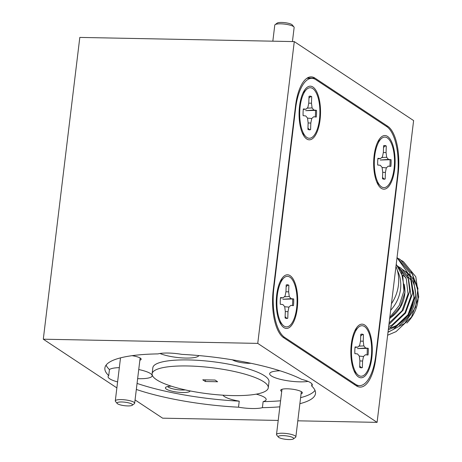 <?xml version="1.0" encoding="UTF-8"?>
<svg xmlns="http://www.w3.org/2000/svg" width="462" height="462" viewBox="0 0 462 462"><rect width="100%" height="100%" fill="white"/><g stroke="black" fill="none" stroke-linecap="round" stroke-linejoin="round"><path stroke-width="0.69" d="M394.652 169.15A26.831 10.724 91.1 0 0 391.811 142.238A26.831 10.724 91.1 0 0 380.809 137.451A26.831 10.724 91.1 0 0 374.122 155.561A26.831 10.724 91.1 0 0 379.839 187.104A26.831 10.724 91.1 0 0 394.652 169.15M371.823 357.761A26.831 10.724 91.1 0 0 368.988 330.856A26.831 10.724 91.1 0 0 357.986 326.068A26.831 10.724 91.1 0 0 351.299 344.178A26.831 10.724 91.1 0 0 357.016 375.716A26.831 10.724 91.1 0 0 371.823 357.761M297.245 308.402A26.831 10.724 91.1 0 0 294.404 281.497A26.831 10.724 91.1 0 0 283.402 276.703A26.831 10.724 91.1 0 0 276.715 294.82A26.831 10.724 91.1 0 0 282.432 326.357A26.831 10.724 91.1 0 0 297.245 308.402M320.068 119.785A26.831 10.724 91.1 0 0 317.232 92.879A26.831 10.724 91.1 0 0 306.231 88.092A26.831 10.724 91.1 0 0 299.543 106.202A26.831 10.724 91.1 0 0 305.261 137.745A26.831 10.724 91.1 0 0 320.068 119.785M315.835 79.666A40.558 16.205 91.1 0 0 311.879 78.344A40.558 16.205 91.1 0 0 295.576 108.634L273.885 287.89A40.558 16.205 91.1 0 0 284.65 337.393L355.532 384.303A40.558 16.205 91.1 0 0 359.488 385.62A40.558 16.205 91.1 0 0 375.791 355.336L397.482 176.074A40.558 16.205 91.1 0 0 386.717 126.576L315.835 79.666M121.339 405.145A7.802 1.756 -173.1 0 0 132.236 405.266A7.802 1.756 -173.1 0 0 128.165 402.754A7.802 1.756 -173.1 0 0 119.999 402.009A7.802 1.756 -173.1 0 0 117.169 403.442A7.802 1.756 -173.1 0 0 121.339 405.145M117.169 403.442L115.5 401.432A9.748 2.195 6.9 0 1 115.298 400.895A9.748 2.195 6.9 0 1 129.25 400.571A9.748 2.195 6.9 0 1 134.661 403.239A9.748 2.195 6.9 0 1 134.338 403.707L132.236 405.266M290.887 436.786A7.802 1.756 -173.1 0 0 281.947 435.614A7.802 1.756 -173.1 0 0 278.372 437.075A7.802 1.756 -173.1 0 0 281.017 438.38A7.802 1.756 -173.1 0 0 293.439 438.9A7.802 1.756 -173.1 0 0 290.887 436.786M278.372 437.075L276.703 435.065A9.748 2.195 6.9 0 1 276.501 434.528A9.748 2.195 6.9 0 1 282.172 433.229A9.748 2.195 6.9 0 1 292.348 434.702A9.748 2.195 6.9 0 1 295.859 436.873A9.748 2.195 6.9 0 1 295.536 437.341L293.439 438.9M275.104 24.659L277.2 23.1A7.802 1.756 6.9 0 1 288.161 23.233A7.802 1.756 6.9 0 1 292.267 24.925L293.936 26.935A9.748 2.195 -173.1 0 0 288.802 24.821A9.748 2.195 -173.1 0 0 275.104 24.659A9.748 2.195 -173.1 0 0 274.78 25.127L272.834 41.182M292.434 41.568L294.138 27.472A9.748 2.195 -173.1 0 0 293.936 26.935M394.461 163.415A25.271 10.1 -88.9 0 1 380.105 185.666A25.271 10.1 -88.9 0 1 374.312 161.296A25.271 10.1 -88.9 0 1 381.017 138.9A25.271 10.1 -88.9 0 1 394.461 163.415M377.673 161.648A16.846 6.734 91.1 0 0 377.697 165.026L380.313 165.304L382.103 167.423L382.715 172.141L382.496 178.707A16.846 6.734 91.1 0 0 384.061 179.198A16.846 6.734 91.1 0 0 385.181 178.985L385.4 172.424L386.319 167.868L388.236 166.141L390.858 166.412A16.846 6.734 91.1 0 0 391.077 159.685L388.461 159.407L386.671 157.288L386.059 152.57L386.278 146.009A16.846 6.734 91.1 0 0 384.713 145.513A16.846 6.734 91.1 0 0 383.593 145.726L383.373 152.287L382.455 156.843L380.538 158.57L377.916 158.299A16.846 6.734 91.1 0 0 377.673 161.648M371.633 352.032A25.271 10.1 -88.9 0 1 357.282 374.278A25.271 10.1 -88.9 0 1 351.49 349.913A25.271 10.1 -88.9 0 1 358.194 327.512A25.271 10.1 -88.9 0 1 371.633 352.032M354.845 350.265A16.846 6.734 91.1 0 0 354.868 353.644L357.49 353.921L359.274 356.035L359.886 360.758L359.673 367.319A16.846 6.734 91.1 0 0 361.232 367.816A16.846 6.734 91.1 0 0 362.358 367.602L362.578 361.041L363.496 356.479L365.413 354.752L368.029 355.03A16.846 6.734 91.1 0 0 368.254 348.296L365.633 348.025L363.848 345.905L363.236 341.187L363.45 334.621A16.846 6.734 91.1 0 0 361.89 334.124A16.846 6.734 91.1 0 0 360.764 334.338L360.551 340.904L359.627 345.461L357.709 347.187L355.093 346.91A16.846 6.734 91.1 0 0 354.845 350.265M297.054 302.674A25.271 10.1 -88.9 0 1 282.698 324.919A25.271 10.1 -88.9 0 1 276.905 300.548A25.271 10.1 -88.9 0 1 283.61 278.153A25.271 10.1 -88.9 0 1 297.054 302.674M280.267 300.906A16.846 6.734 91.1 0 0 280.29 304.285L282.906 304.562L284.696 306.676L285.308 311.4L285.089 317.96A16.846 6.734 91.1 0 0 286.654 318.457A16.846 6.734 91.1 0 0 287.774 318.243L287.993 311.683L288.912 307.12L290.829 305.394L293.451 305.671A16.846 6.734 91.1 0 0 293.67 298.937L291.054 298.66L289.264 296.546L288.652 291.822L288.871 285.262A16.846 6.734 91.1 0 0 287.306 284.765A16.846 6.734 91.1 0 0 286.186 284.979L285.966 291.539L285.048 296.102L283.131 297.828L280.515 297.551A16.846 6.734 91.1 0 0 280.267 300.906M391.441 303.753A38.687 34.379 -56.5 0 0 395.963 266.407M390.656 310.256A34.321 30.498 -56.5 0 0 397.343 270.357M389.795 317.377L399.232 305.492L403.863 291.124L402.847 276.571L396.223 264.264M399.278 325.392A34.321 30.498 -56.5 0 0 402.795 269.681M411.261 271.616L417.954 288.409L415.563 307.317L404.597 323.412L387.988 332.288M405.422 271.419A34.321 30.498 123.5 0 1 406.779 323.1M280.03 370.795A21.841 4.915 -173.1 0 0 269.664 373.694A21.841 4.915 -173.1 0 0 299.699 381.843A21.841 4.915 -173.1 0 0 308.021 381.398M232.49 359.834A12.48 2.812 -173.1 0 0 248.833 363.311A12.48 2.812 -173.1 0 0 250.987 363.294M301.068 393.832A10.921 2.46 -173.1 0 0 302.136 392.273A10.921 2.46 -173.1 0 0 287.347 388.802A10.921 2.46 -173.1 0 0 281.04 389.72A10.921 2.46 -173.1 0 0 281.71 391.493M171.344 386.186A12.48 2.812 -173.1 0 0 165.806 387.237A12.48 2.812 -173.1 0 0 169.629 390.534A12.48 2.812 -173.1 0 0 182.559 392.504A12.48 2.812 -173.1 0 0 190.159 390.933M167.741 386.532A10.453 2.35 -173.1 0 0 182.022 390.026A10.453 2.35 -173.1 0 0 185.291 389.905M159.95 353.488A21.841 4.915 -173.1 0 0 185.712 358.062A21.841 4.915 -173.1 0 0 198.908 355.578M299.873 403.696A106.081 23.885 -173.1 0 0 315.5 393.526A106.081 23.885 -173.1 0 0 311.665 385.966A21.841 4.915 -173.1 0 0 312.295 384.979A21.841 4.915 -173.1 0 0 301.698 379.366A106.081 23.885 -173.1 0 0 181.866 354.366A21.841 4.915 -173.1 0 0 168.278 353.043A21.841 4.915 -173.1 0 0 157.981 353.898A106.081 23.885 -173.1 0 0 104.88 368.041A106.081 23.885 -173.1 0 0 108.72 375.6A21.841 4.915 -173.1 0 0 108.085 376.588A21.841 4.915 -173.1 0 0 117.596 381.912M137.63 378.673A21.841 4.915 -173.1 0 0 138.848 378.701A21.841 4.915 -173.1 0 0 152.177 375.797A21.841 4.915 -173.1 0 0 138.739 369.542M108.72 375.6L109.448 369.565A21.841 4.915 -173.1 0 1 119.323 367.648M136.33 389.449A106.081 23.885 -173.1 0 0 238.513 407.195A21.841 4.915 -173.1 0 0 252.108 408.524A21.841 4.915 -173.1 0 0 262.399 407.663A106.081 23.885 -173.1 0 0 279.857 406.82M238.513 407.195L239.241 401.16A21.841 4.915 -173.1 0 1 223.007 395.189M268.266 387.809L269 381.774A58.501 13.173 -173.1 0 0 188.548 359.938A58.501 13.173 -173.1 0 0 152.847 367.717L152.113 373.752A58.501 13.173 -173.1 0 0 232.565 395.588A58.501 13.173 -173.1 0 0 268.266 387.809A58.501 13.173 -173.1 0 0 187.815 365.973A58.501 13.173 -173.1 0 0 152.113 373.752M303.089 112.289A16.846 6.734 91.1 0 0 303.112 115.667L305.734 115.945L307.519 118.064L308.131 122.782L307.917 129.343A16.846 6.734 91.1 0 0 309.476 129.839A16.846 6.734 91.1 0 0 310.603 129.626L310.816 123.065L311.74 118.509L313.658 116.776L316.274 117.053A16.846 6.734 91.1 0 0 316.499 110.326L313.877 110.048L312.093 107.929L311.48 103.211L311.694 96.645A16.846 6.734 91.1 0 0 310.135 96.154A16.846 6.734 91.1 0 0 309.009 96.362L308.789 102.928L307.871 107.484L305.954 109.211L303.338 108.934A16.846 6.734 91.1 0 0 303.089 112.289M319.877 114.056A25.271 10.1 -88.9 0 1 305.521 136.302A25.271 10.1 -88.9 0 1 299.734 111.937A25.271 10.1 -88.9 0 1 306.439 89.536A25.271 10.1 -88.9 0 1 319.877 114.056M307.958 128.107L309.523 129.626A16.846 6.734 -88.9 0 1 308.957 129.782M313.877 110.048L305.665 110.655L315.465 110.401A16.846 6.734 -88.9 0 1 315.246 116.938L313.658 116.776M309.615 96.188A16.846 6.734 -88.9 0 1 310.62 96.604L308.957 98.042M309.523 129.626L310.603 129.626M303.112 115.644L305.734 115.945M315.465 110.401L316.499 110.326M315.246 116.938L316.274 117.053M307.525 118.116L311.74 118.509M308.125 122.956L310.816 123.065M310.62 96.604L311.694 96.645M308.737 103.199L311.48 103.211M307.109 108.172L312.093 107.929M303.286 109.419L305.954 109.211M294.277 41.603L257.756 343.387L377.09 422.366L413.611 120.576L294.277 41.603L79.81 37.416L43.295 339.2L116.874 387.895M377.09 422.366L297.805 420.818M278.205 420.432L162.624 418.174L135.06 399.93M137.058 383.414A106.081 23.885 -173.1 0 0 239.241 401.16M217.619 381.751L205.324 381.508L202.76 379.81L215.055 380.053L217.619 381.751M257.756 343.387L43.295 339.2M106.104 365.124A106.081 23.885 -173.1 0 0 109.448 369.565M139.865 360.198A10.921 2.46 -173.1 0 0 140.939 358.639A10.921 2.46 -173.1 0 0 132.045 355.682M280.584 400.785A106.081 23.885 -173.1 0 1 263.132 401.628A21.841 4.915 -173.1 0 0 266.164 399.584A21.841 4.915 -173.1 0 0 256.254 394.15M300.606 397.661A106.081 23.885 -173.1 0 0 315.009 390.407M263.132 401.628L262.399 407.663M311.665 385.966L311.919 383.864M283.581 337.664L356.375 385.839A38.999 15.581 91.1 0 0 360.181 387.11A38.999 15.581 91.1 0 0 375.854 357.986L398.134 173.897A38.999 15.581 91.1 0 0 387.785 126.305L314.992 78.13A38.999 15.581 91.1 0 0 311.186 76.859A38.999 15.581 91.1 0 0 295.513 105.977L273.233 290.067A38.999 15.581 91.1 0 0 283.581 337.664M205.324 381.508L205.526 379.868M388.282 329.856L395.149 326.888L407.986 314.709L414.01 297.898L411.538 280.919L401.166 268.283L397.915 266.378M388.669 326.646L392.163 324.913L405.001 312.734L411.024 295.923L408.552 278.944L397.551 265.887M389.114 322.978L402.015 310.759L408.038 293.947L406.289 278.777L398.007 266.505M389.628 318.751L400.19 306.889L405.058 291.972L401.513 272.771M387.635 335.216L396.067 331.624L411.457 317.088L418.705 297.031L415.8 276.767L403.453 261.694L401.611 260.533M388.016 332.074L393.081 329.649L408.477 315.119L415.725 295.056L412.82 274.798L400.473 259.719L398.631 258.558M388.438 328.563L390.101 327.673L405.492 313.144L412.739 293.081L409.834 272.823L397.043 257.455M388.917 324.624L403.13 310.198L409.759 291.106L407.496 272.447L397.02 257.657M402.841 275.323A29.637 26.34 123.5 0 1 405.884 277.72M412.97 289.807A29.637 26.34 123.5 0 1 389.42 328.049M404.123 284.274A29.637 26.34 123.5 0 1 389.685 318.283M285.129 316.724L286.7 318.237L287.774 318.243M286.7 318.237A16.846 6.734 -88.9 0 1 286.134 318.399M291.054 298.66L282.836 299.272L293.67 298.937M292.642 299.018A16.846 6.734 -88.9 0 1 292.423 305.555L293.451 305.671M286.792 284.806A16.846 6.734 -88.9 0 1 287.797 285.216L288.871 285.262M280.29 304.256L282.906 304.562M292.423 305.555L290.829 305.394M285.302 311.573L287.993 311.683M287.797 285.216L286.128 286.659M285.914 291.811L288.652 291.822M280.457 298.036L283.131 297.828M284.28 296.789L289.264 296.546M284.702 306.728L288.912 307.12M359.713 366.083L361.278 367.596L362.358 367.602M361.278 367.596A16.846 6.734 -88.9 0 1 360.718 367.758M365.633 348.025L357.421 348.631L368.254 348.296M367.221 348.377A16.846 6.734 -88.9 0 1 367.007 354.914L368.029 355.03M361.371 334.165A16.846 6.734 -88.9 0 1 362.375 334.58L363.45 334.621M354.868 353.621L357.49 353.921M367.007 354.914L365.413 354.752M359.881 360.932L362.578 361.041M362.375 334.58L360.712 336.018M360.493 341.175L363.236 341.187M355.041 347.395L357.709 347.187M358.864 346.148L363.848 345.905M359.28 356.092L363.496 356.479M382.536 177.472L384.107 178.985L385.181 178.985M384.107 178.985A16.846 6.734 -88.9 0 1 383.541 179.141M388.461 159.407L380.243 160.019L391.077 159.685M390.049 159.76A16.846 6.734 -88.9 0 1 389.83 166.297L390.858 166.412M384.199 145.553A16.846 6.734 -88.9 0 1 385.204 145.963L386.278 146.009M377.697 165.003L380.313 165.304M389.83 166.297L388.236 166.141M382.709 172.314L385.4 172.424M385.204 145.963L383.535 147.401M383.321 152.558L386.059 152.57M377.864 158.778L380.538 158.57M381.687 157.53L386.671 157.288M382.109 167.475L386.319 167.868M295.576 108.634L295.189 108.622M273.885 287.89L273.498 287.884M284.65 337.393L283.154 337.358M355.532 384.303L354.007 384.274M375.433 357.981L375.854 357.986M397.724 173.891L398.134 173.897M386.261 126.276L387.785 126.305M307.34 77.98L314.992 78.13M311.879 78.344L306.918 78.251M359.488 385.62L355.942 385.551M134.661 403.239L140.136 358.004M115.298 400.895L120.507 357.871M276.501 434.528L281.976 389.293M295.859 436.873L301.334 391.637M376.836 182.184L380.105 185.666M354.013 370.801L357.282 374.278M279.429 321.437L282.698 324.919M302.258 132.825L305.521 136.302M303.037 92.891L306.439 89.536M280.209 281.502L283.61 278.153M354.793 330.867L358.194 327.512M377.616 142.25L381.017 138.9"/></g></svg>
